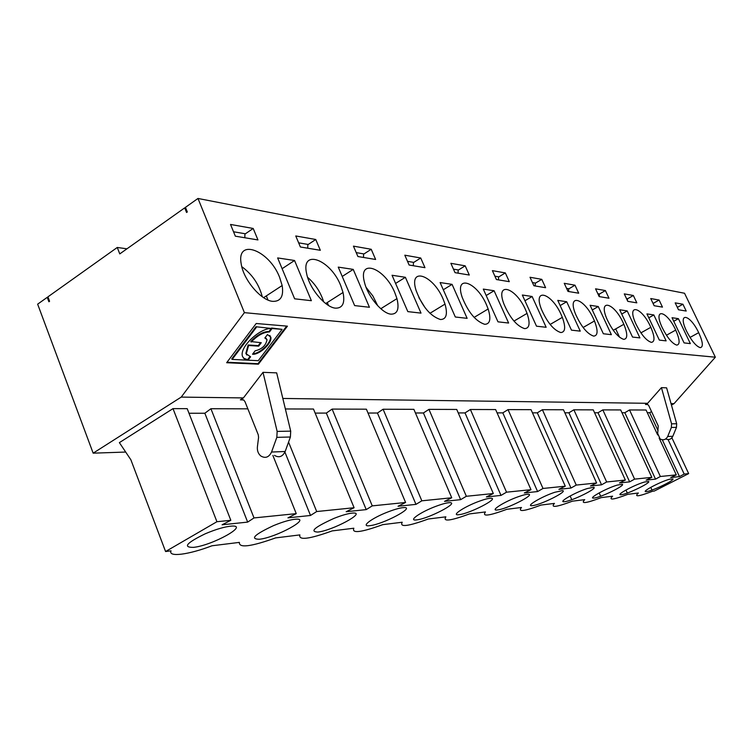<?xml version="1.0" encoding="UTF-8"?>
<svg xmlns="http://www.w3.org/2000/svg" width="753" height="753" viewBox="0 0 753 753"><rect width="100%" height="100%" fill="white"/><g stroke="black" fill="none" stroke-linecap="round" stroke-linejoin="round"><path stroke-width="1.13" d="M650.733 298.555L654.15 305.727L662.471 307.111L659.101 300.033L650.733 298.555M653.435 303.252L659.101 300.033M652.86 303.026L653.444 303.13L653.406 304.156M249.836 356.715L247.577 359.689L248.01 360.188L244.565 359.209L242.522 356.498C238.917 347.293 260.331 327.555 271.729 328.506L255.964 326.746L271.729 328.506M247.577 359.689L243.285 358.042M271.259 328.487L268.99 331.471L269.433 331.979L272.049 328.534L271.466 328.214M266.355 338.521L265.141 337.626M269.866 335.471L270.355 336.629C271.993 342.041 260.124 353.675 252.914 353.741M268.99 331.471C263.108 331.584 257.027 334.934 250.749 341.533L261.282 342.719L258.684 346.135L248.575 345.495L246.306 353.863L250.589 356.79L248.01 360.188M255.116 350.832C261.95 349.223 265.922 345.495 267.042 339.65L264.858 337.993L267.475 334.558L270.798 337.128C272.53 342.813 259.484 355.039 252.528 354.239L255.116 350.832M260.5 342.662L258.241 345.636L258.684 346.135M271.607 328.026L282.121 329.353L258.232 360.696L232.15 359.407L256.415 327.254M227.001 362.24L257.987 363.69L286.667 326.096M232.15 359.407L231.708 358.899L255.964 326.746M258.241 345.636L248.142 344.987L245.864 353.355L246.88 355.058M248.142 344.987L248.575 345.495M258.42 364.179L226.653 362.72L256.208 323.498L287.43 326.162L258.42 364.179L257.987 363.69M282.836 398.45L647.627 403.307L645.462 404.474L647.853 404.577L648.775 405.651L658.254 425.944L657.68 433.342L660.089 438.933C663.337 440.571 665.868 439.752 667.695 436.486L671.365 427.478L671.572 423.835L661.445 387.644L647.627 403.307M661.445 387.644L666.621 387.842L676.674 423.741L676.476 427.356L672.824 436.288C671.177 439.347 668.796 440.241 665.69 438.961M671.036 403.617L674.02 403.664L715.35 357.204L684.543 293.256L197.983 198.463L185.454 207.348L187.309 211.941L186.556 212.478L184.701 207.875L185.746 208.073M126.956 248.819L117.27 247.464L47.919 296.851L49.576 301.275L48.898 301.755L47.241 297.331L37.65 304.165L93.156 453.165L181.228 397.095L244.405 312.646L715.35 357.204M181.228 397.095L243.407 397.923L263.004 372.34L276.671 372.867L290.705 431.14L290.394 437.013L285.171 451.499C282.582 456.751 279.015 458.05 274.478 455.377M272.85 301.36C280.728 301.539 283.825 296.268 282.159 285.538L279.655 277.443C269.32 250.071 236.103 237.477 241.214 263.955C243.398 279.787 261.263 300.758 272.85 301.36M335.584 308.156C342.671 308.241 345.156 303.017 343.039 292.493L340.714 285.538C330.501 259.361 300.551 248.189 306.669 273.81C309.502 288.681 325.569 307.648 335.584 308.156M391.052 314.161C397.48 314.152 399.448 308.975 396.953 298.63L394.836 292.719C384.755 267.588 357.6 257.686 364.527 282.544C367.822 296.531 382.336 313.728 391.052 314.161M651.354 342.361C655.035 341.871 654.856 336.855 650.837 327.301L650.526 326.623C641.302 306.292 626.214 302.819 635.824 323.752C641.123 334.501 646.3 340.704 651.354 342.361M676.768 345.109C680.204 344.563 679.846 339.556 675.705 330.087L675.639 329.955C666.518 310.076 652.54 307.309 662.301 327.8C667.403 337.862 672.222 343.632 676.768 345.109M700.243 347.651C703.424 347.095 702.963 342.229 698.869 333.042L698.69 332.666C689.579 313.389 676.994 311.704 686.755 331.536C691.649 340.958 696.149 346.333 700.243 347.651M241.779 266.675C252.236 274.327 259.06 284.352 262.26 296.729M307.61 277.32C315.281 284.032 320.637 292.211 323.668 301.868M366.109 287.392L372.876 296.004L377.752 305.793M409.124 265.037L424.974 267.673L420.72 257.997L404.813 255.192L409.124 265.037M418.913 297.67L425.266 307.986M413.435 262.599L420.72 257.997M407.505 261.329L413.444 262.345L413.322 265.734M440.449 319.517C446.313 319.423 447.837 314.283 445.023 304.099L443.141 299.12C433.201 274.93 408.446 266.167 416.042 290.329C422.169 306.452 430.302 316.185 440.449 319.517M458.069 273.17L458.182 269.941L453.466 269.141M484.716 324.308C490.09 324.148 491.238 319.037 488.151 308.984L486.523 304.88C476.705 281.509 454.068 273.8 462.191 297.322C468.262 312.363 475.774 321.352 484.716 324.308M458.172 270.176L465.175 265.837L450.868 263.315L455.028 272.661L469.288 275.033L465.175 265.837M498.486 279.881L498.599 276.812L494.89 276.182M524.615 328.628C529.566 328.402 530.385 323.31 527.053 313.38L525.688 310.067C516.003 287.439 495.22 280.7 503.776 303.638C509.743 317.681 516.69 326.011 524.615 328.628M498.59 277.019L505.329 272.915L492.387 270.638L496.406 279.532L509.301 281.669L505.329 272.915M533.886 285.754L545.605 287.702L541.774 279.344L530.008 277.264L533.886 285.754M535.279 283.232L541.774 279.344M532.427 282.563L535.279 283.043L535.176 285.971M560.769 332.544C565.343 332.242 565.87 327.188 562.331 317.361L561.23 314.782C551.676 292.813 532.54 286.978 541.454 309.37C547.28 322.491 553.719 330.209 560.769 332.544M568.628 291.524L568.731 288.728L566.585 288.371M593.675 336.111C597.92 335.744 598.183 330.699 594.465 320.976L593.628 319.084C584.187 297.708 566.538 292.71 575.744 314.585C581.41 326.858 587.387 334.031 593.675 336.111M568.722 288.898L574.991 285.199L564.251 283.307L567.997 291.42L578.699 293.199L574.991 285.199M599.181 296.597L608.989 298.226L605.403 290.564L595.557 288.823L599.181 296.597M599.35 294.084L605.403 290.564M597.816 293.67L599.35 293.934L599.256 296.607M623.748 339.368C627.701 338.944 627.738 333.908 623.851 324.279L623.286 323.018C613.949 302.188 597.647 297.972 607.078 319.366C612.565 330.849 618.128 337.513 623.748 339.368M244.405 312.646L197.983 198.463M684.072 342.897L690.35 343.613L678.406 318.67L672.043 317.71L684.072 342.897M632.529 337.062L639.899 337.899L627.202 310.914L619.719 309.775L632.529 337.062M666.132 340.874L653.83 314.942L646.94 313.897L659.346 340.102L666.132 340.874M603.351 333.758L611.38 334.671L598.259 306.518L590.107 305.285L603.351 333.758M571.471 330.153L580.252 331.141L566.689 301.737L557.775 300.391L571.471 330.153M311.375 300.701L294.545 260.491L277.641 257.931L294.639 298.809L311.375 300.701M369.431 307.271L353.223 269.386L338.257 267.117L354.635 305.596L369.431 307.271M421.012 313.116L405.387 277.292L392.049 275.269L407.825 311.62L421.012 313.116M467.133 318.34L452.073 284.361L440.11 282.554L455.32 317.004L467.133 318.34M494.09 290.733L483.304 289.096L497.978 321.832L508.623 323.037L494.09 290.733L486.174 295.515M536.503 326.19L546.151 327.282L532.117 296.494L522.337 295.016L536.503 326.19M357.91 256.528L375.625 259.474L371.21 249.271L353.439 246.137L357.91 256.528M300.391 246.984L320.336 250.297L315.752 239.492L295.76 235.962L300.391 246.984M235.341 236.178L257.95 239.934L253.196 228.46L230.531 224.46L235.341 236.178M627.795 301.351L636.822 302.847L633.339 295.487L624.284 293.886L627.795 301.351M678.491 309.765L686.199 311.045L682.924 304.231L675.187 302.866L678.491 309.765M117.27 247.464L119.774 253.902L184.701 207.875M47.241 297.331L48.126 297.416M677.436 307.318L682.924 304.231M627.428 300.56L627.494 298.715L626.477 298.546M627.484 298.856L633.339 295.487M671.441 405.039L674.02 403.664M263.004 372.34L277.142 431.403L276.831 437.352L271.551 452.035C268.943 457.353 265.348 458.671 260.773 455.96C258.194 453.72 257.065 450.68 257.404 446.83L258.58 437.352L258.251 434.773L245.007 401.726L243.718 399.984L240.358 399.815L243.407 397.923M93.156 453.165L125.695 452.054M688.656 473.609L654.31 491.041L652.55 491.257C638.535 496.604 633.81 497.187 638.375 493.008L627.898 494.307C613.234 499.87 608.132 500.5 612.603 496.199L601.28 497.601C585.909 503.409 580.384 504.086 584.714 499.653L572.44 501.169C556.288 507.24 550.292 507.983 554.453 503.399L541.096 505.047C524.088 511.4 517.556 512.209 521.481 507.475L506.901 509.282C488.951 515.946 481.798 516.831 485.44 511.936L469.448 513.913C450.445 520.925 442.585 521.895 445.87 516.831L428.25 519.015C408.07 526.403 399.391 527.476 402.224 522.234L382.722 524.653C361.205 532.465 351.576 533.661 353.835 528.22L332.139 530.912C309.106 539.204 298.357 540.532 299.892 534.903L275.598 537.906C250.853 546.734 238.776 548.231 239.388 542.386L211.998 545.774C188.937 554.641 167.919 557.484 171.025 550.848L165.575 551.525L130.871 459.782L119.379 442.632L173.002 408.625L187.196 408.663L230.823 520.304L222.088 524.794L247.662 522.102L254.006 517.932L296.249 513.631L287.947 517.857L310.509 515.476L316.693 511.541L354.089 507.729L346.173 511.72L366.222 509.612L372.255 505.875L405.585 502.477L398.026 506.261L415.967 504.369L421.831 500.82L451.734 497.771L444.505 501.366L460.638 499.663L466.352 496.283L493.319 493.535L486.391 496.952L500.99 495.408L506.534 492.18L530.987 489.685L524.342 492.951L537.614 491.558L543.007 488.462L565.277 486.193L558.886 489.318L571 488.038L576.243 485.073L596.611 482.993L590.456 485.986L601.562 484.819L606.654 481.976L625.357 480.066L619.427 482.937L629.64 481.864L634.6 479.124L651.834 477.364L646.102 480.122L655.534 479.134L660.362 476.498L676.288 474.87L670.754 477.524L679.479 476.611L684.185 474.07L688.656 473.609L671.892 437.804M247.859 408.841L210.915 408.728L204.844 413.237L188.994 413.256M285.359 408.954L313.474 409.03L354.089 507.729M405.585 502.477L366.391 409.19L332.129 409.086L326.331 413.086L315.149 413.105M451.734 497.771L413.877 409.331L383.098 409.237L377.441 413.03L368.001 413.039M493.319 493.535L456.742 409.453L428.937 409.368L423.421 412.973L415.44 412.983M530.987 489.685L495.625 409.566L470.38 409.491L465.015 412.917L458.257 412.926M565.277 486.193L531.053 409.67L508.03 409.604L502.806 412.87L497.084 412.879M596.611 482.993L563.47 409.764L542.395 409.707L537.303 412.832L532.465 412.842M625.357 480.066L593.242 409.858L573.871 409.801L568.91 412.795L564.844 412.795M651.834 477.364L620.679 409.933L602.824 409.886L597.995 412.757L594.569 412.766M657.68 434.952L646.055 410.009L629.527 409.961L624.821 412.729L621.969 412.729M651.552 411.599L649.66 412.7L647.307 412.7M165.575 551.525L216.93 521.716L173.002 408.625M216.93 521.716L230.823 520.304M646.611 491.577C651.976 491.154 674.189 480.536 672.984 478.955L669.53 479.237C659.901 481.788 639.655 492.716 646.611 491.577M621.441 494.674C627.428 494.194 651.016 482.777 648.653 481.487L644.446 482.042C633.885 484.988 614.156 495.869 621.441 494.674M594.23 498.025C600.903 497.469 625.828 485.261 622.298 484.254L617.168 485.111C605.638 488.518 586.625 499.267 594.23 498.025M564.731 501.658C572.158 501.027 598.39 488.029 593.675 487.295L587.415 488.509C574.897 492.387 556.787 502.938 564.731 501.658M532.625 505.611C540.899 504.887 568.43 491.088 562.491 490.608L554.857 492.264C541.388 496.641 524.342 506.938 532.625 505.611M497.573 509.932C506.778 509.103 535.599 494.486 528.408 494.25C526.724 494.137 523.627 494.872 519.118 496.425C504.755 501.3 488.913 511.296 497.573 509.932M459.123 514.657C469.401 513.715 499.531 498.26 491.003 498.251C488.829 498.204 485.083 499.135 479.755 501.046C464.592 506.402 450.068 516.078 459.123 514.657M416.776 519.871C428.269 518.798 459.735 502.449 449.757 502.665C447 502.703 442.5 503.879 436.251 506.195C420.381 512.012 407.279 521.34 416.776 519.871M369.902 525.65C382.806 524.417 415.647 507.108 404.069 507.569C400.596 507.691 395.221 509.15 387.936 511.936C371.502 518.205 359.878 527.166 369.902 525.65M317.728 532.07C332.28 530.658 366.551 512.332 353.166 513.038C348.808 513.273 342.436 515.043 334.04 518.365C314.848 527.072 309.408 531.637 317.728 532.07M259.305 539.261C275.796 537.633 311.573 518.196 296.089 519.165C290.667 519.532 283.156 521.678 273.565 525.603C254.533 534.526 249.78 539.082 259.305 539.261M193.446 547.375C212.261 545.483 249.582 524.822 231.66 526.083C224.912 526.629 216.111 529.199 205.258 533.783C186.518 542.913 182.574 547.44 193.446 547.375M428.937 409.368L466.352 496.283M423.421 412.973L460.638 499.663M383.098 409.237L421.831 500.82M377.441 413.03L415.967 504.369M332.129 409.086L372.255 505.875M326.331 413.086L366.222 509.612M288.559 442.105L316.693 511.541M284.916 452.129L310.509 515.476M272.878 455.452L296.249 513.631M210.915 408.728L254.006 517.932M204.844 413.237L247.662 522.102M465.015 412.917L500.99 495.408M470.38 409.491L506.534 492.18M502.806 412.87L537.614 491.558M508.03 409.604L543.007 488.462M537.303 412.832L571 488.038M542.395 409.707L576.243 485.073M568.91 412.795L601.562 484.819M573.871 409.801L606.654 481.976M597.995 412.757L629.64 481.864M602.824 409.886L634.6 479.124M624.821 412.729L655.534 479.134M629.527 409.961L660.362 476.498M659.167 438.133L676.288 474.87M649.66 412.7L658.056 430.678M662.292 439.771L679.479 476.611M668.062 439.583L684.185 474.07M272.049 328.534L282.121 329.353M269.433 331.979C263.55 332.082 257.47 335.443 251.191 342.041M615.69 328.91L619.587 337.269M268.012 300.033L266.317 295.901M328.506 305.473L327.273 302.537M381.922 309.662L381.357 308.354M673.747 321.277L678.406 318.67M621.724 314.039L627.202 310.914M648.785 317.794L653.83 314.942M592.291 309.972L598.259 306.518M560.157 305.567L566.689 301.737M282.111 268.699L294.545 260.491M342.229 276.455L353.223 269.386M395.598 283.439L405.387 277.292M443.291 289.773L452.073 284.361M524.945 300.767L532.117 296.494M363.501 257.46L363.633 253.874L356.225 252.622M363.624 254.175L371.21 249.271M307.713 248.198L307.855 244.396L298.649 242.833M307.845 244.734L315.752 239.492M244.81 237.75L244.951 233.712L233.534 231.773M244.941 234.098L253.196 228.46M650.743 487.332L652.004 490.062M625.941 490.015L627.315 493.036M599.153 492.895L600.659 496.236M570.125 495.992L571.781 499.7M647.721 404.493L645.462 404.474M240.358 399.815L243.539 399.852M271.551 452.035L285.171 451.499M276.831 437.352L290.394 437.013M277.142 431.403L290.705 431.14M671.572 423.835L676.674 423.741M671.365 427.478L676.476 427.356M667.695 436.486L672.824 436.288M270.355 336.629L270.798 337.128M245.864 353.355L246.306 353.863M263.616 297.661L282.159 285.538M325.701 303.544L343.039 292.493M380.783 308.711L396.953 298.63M640.935 332.864L650.837 327.301M666.443 335.236L675.705 330.087M690.03 337.438L698.69 332.666M429.954 313.295L445.023 304.099M474.108 317.399L488.151 308.984M513.979 321.098L527.053 313.38M550.142 324.449L562.331 317.361M583.104 327.499L594.465 320.976M613.253 330.294L623.851 324.279"/></g></svg>
